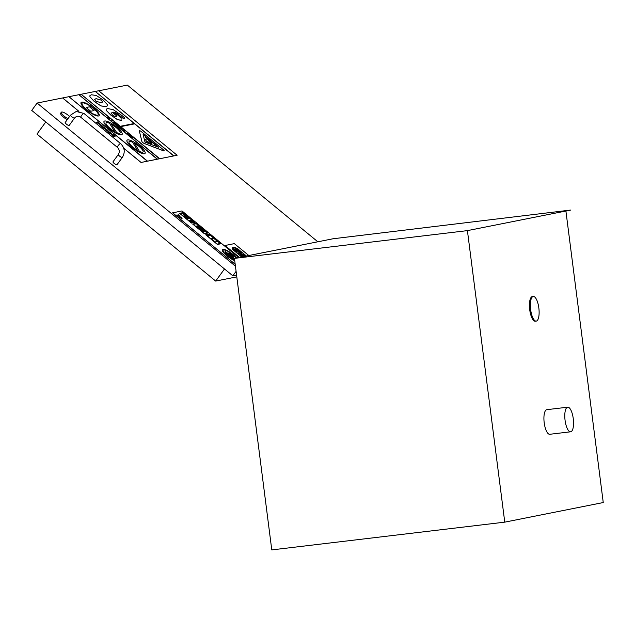 <?xml version="1.0" encoding="UTF-8"?>
<svg xmlns="http://www.w3.org/2000/svg" width="635" height="635" viewBox="0 0 635 635"><rect width="100%" height="100%" fill="white"/><g stroke="black" fill="none" stroke-linecap="round" stroke-linejoin="round"><path stroke-width="0.95" d="M234.434 258.381L271.78 549.902L504.761 522.145L467.416 230.624L234.434 258.381L332.923 238.784L570.825 210.042L467.416 230.624M570.825 210.042L565.912 211.074L603.25 502.547L504.761 522.145M549.878 434.269A12.398 4.167 -96.8 0 1 549.767 434.284A12.398 4.167 -96.8 0 1 544.163 422.473A12.398 4.167 -96.8 0 1 546.838 409.67L567.698 407.186A12.398 4.167 83.2 0 0 565.031 419.989A12.398 4.167 83.2 0 0 570.635 431.8A12.398 4.167 83.2 0 0 570.738 431.784A12.398 4.167 83.2 0 0 573.286 418.838A12.398 4.167 83.2 0 0 567.698 407.186M535.392 321.199A12.398 4.167 -96.8 0 1 535.281 321.215A12.398 4.167 -96.8 0 1 529.677 309.404A12.398 4.167 -96.8 0 1 532.352 296.601L533.281 296.489A12.398 4.167 83.2 0 0 530.606 309.293A12.398 4.167 83.2 0 0 536.21 321.104A12.398 4.167 83.2 0 0 536.321 321.088A12.398 4.167 83.2 0 0 538.861 308.142A12.398 4.167 83.2 0 0 533.281 296.489M45.783 121.96L36.973 134.072L215.686 281.075L224.488 268.962M236.799 276.868L215.686 281.075M236.569 275.074L232.831 275.82L236.093 271.328M147.288 161.195L177.117 155.257L141.034 162.473L147.288 161.195L68.874 96.695L37.108 103.053L31.75 110.419L232.831 275.82M98.735 90.789L127.341 85.098L317.833 241.784M235.434 266.184L37.108 103.053M67.239 119.69A6.199 1.58 -144 0 1 60.642 113.181L61.349 112.212A6.199 1.58 36 0 0 67.945 118.713M122.357 157.361L116.999 164.727A2.477 0.627 -144 0 1 116.864 164.806A2.477 0.627 -144 0 1 114.395 163.608A2.477 0.627 -144 0 1 112.99 161.814L118.348 154.44C119.84 151.884 119.531 149.535 117.411 147.391A2.477 0.548 129.4 0 1 118.356 145.383A2.477 0.548 129.4 0 1 120.396 143.542A2.477 0.548 129.4 0 1 120.555 143.566C124.738 147.709 125.341 152.313 122.357 157.361A2.477 0.627 -144 0 1 122.222 157.44A2.477 0.627 -144 0 1 119.753 156.242A2.477 0.627 -144 0 1 118.348 154.44M74.565 118.046L69.207 125.412A2.477 0.627 -144 0 1 66.834 124.468A2.477 0.627 -144 0 1 65.199 122.499L70.556 115.125A2.477 0.627 36 0 0 72.192 117.094A2.477 0.627 36 0 0 74.565 118.046C76.39 115.951 78.47 115.705 80.812 117.292L117.411 147.391M69.572 116.475A6.199 1.58 36 0 0 61.698 112.014A6.199 1.58 36 0 0 61.349 112.212M244.467 256.381A2.199 0.564 -144 0 1 242.626 255.397L239.601 253.413A2.103 0.532 -144 0 1 239.601 253.651A2.103 0.532 -144 0 1 239.49 253.714L241.157 255.079A4.874 1.238 36 0 0 243.229 256.627M246.134 256.056A4.874 1.238 36 0 0 244.364 254.444L242.427 252.849L240.395 253.254L242.34 254.849L243.888 255.587L243.189 254.675L244.062 255.103A2.199 0.564 -144 0 1 244.88 256.302A2.199 0.564 36 0 0 244.038 255.143L244.062 255.103M243.856 255.627L240.395 253.254M243.165 256.643A4.874 1.238 -144 0 1 241.125 255.119L241.157 255.079M241.125 255.119L239.49 253.714M244.038 255.143L243.475 254.619M246.372 256.008A4.715 1.199 36 0 0 245.237 255.008L239.347 250.158A4.778 1.214 36 0 0 234.061 247.356L232.283 247.706A4.921 1.254 36 0 0 232.164 247.809A4.921 1.254 36 0 0 234.609 251.103L241.697 256.937M241.784 256.921L234.688 251.087A4.81 1.222 -144 0 1 232.386 247.936A4.81 1.222 -144 0 1 232.473 247.864L234.244 247.507A4.516 1.151 -144 0 1 239.26 250.174L245.158 255.024A4.524 1.151 -144 0 1 246.277 256.024M244.626 254.651L239.26 250.174M246.221 256.032A4.524 1.151 36 0 0 245.126 255.064L244.769 254.762M239.236 250.214A4.516 1.151 36 0 0 234.22 247.547L234.244 247.507M234.22 247.547L232.473 247.864M241.641 256.945L234.609 251.103M234.585 251.142A4.921 1.254 -144 0 1 232.132 247.848A4.921 1.254 -144 0 1 232.148 247.833L232.164 247.809M240.054 251.444L237.236 249.126M242.348 256.802L240.776 255.762L242.102 256.858M242.038 256.865L240.776 255.762M236.736 251.587L234.887 249.976A3.056 0.778 -144 0 1 233.426 247.983A3.056 0.778 -144 0 1 233.442 247.96L233.458 247.944A3.056 0.778 36 0 0 234.918 249.936L236.76 251.571L234.617 249.999L233.744 250.174L235.371 251.508A3.119 0.794 36 0 0 239.26 253.421A3.119 0.794 36 0 0 237.411 251.103L236.085 249.706L240.022 252.944L240.879 252.778L236.934 249.539A3.056 0.778 36 0 0 233.458 247.944M239.26 253.421L239.228 253.46A3.119 0.794 -144 0 1 239.228 253.46A3.119 0.794 -144 0 1 235.339 251.547L233.744 250.174M240.879 252.778L239.998 252.984L235.561 249.491M248.801 255.524L234.339 243.626L224.965 245.523L239.403 257.389M239.458 257.381L224.996 245.483M121.023 120.475L121.142 118.269L118.158 115.34L113.586 112.157L116.745 113.213L123.325 118.42L124.928 118.102L121.968 115.522L113.276 109.712L107.601 108.521L106.474 109.093L106.759 110.887L111.014 115.213L117.023 119.293L121.055 120.436L121.73 120.086L121.023 120.475L116.991 119.332L110.982 115.252L106.759 110.887M111.149 113.562L112.482 112.324L116.443 115.665L116.237 116.586L114.324 116.181L112.419 114.951L111.117 112.792M116.411 115.705L112.451 112.363L111.125 113.602M124.928 118.102L123.293 118.459L116.721 113.244L113.554 112.189M106.728 110.927L106.45 109.133M120.872 127.508L118.507 125.786L118.872 126.095L118.039 126.254L120.65 127.556M119.428 126.548L120.118 127.111L119.031 126.659M119.959 127.048L119.396 126.587M120.626 127.587L118.523 126.651M118.491 126.69L118.039 126.254M120.825 127.698L121.198 128L120.364 128.167L123.19 129.421L121.682 127.905L121.134 128.016M123.19 129.421L120.364 128.167M121.301 128.548L122.436 129.024L121.301 128.548M122.285 128.953L121.348 128.564M115.459 124.111L117.419 125.722L116.348 124.603L118.316 125.135L115.459 124.111L117.419 125.722M118.316 125.135L116.324 124.643M129.103 134.017L128.5 133.517L127.191 133.779L128.627 134.064L129.564 135.731L130.873 135.469L129.453 135.184L129.103 134.017M130.873 135.469L129.532 135.771L128.603 134.104L127.191 133.779M108.529 118.054L109.474 117.864L108.902 117.396L107.585 117.658L109.458 118.626L108.529 118.054M109.458 118.626L107.585 117.658M108.569 118.078L109.474 117.864M104.87 128.611L103.322 126.905L104.894 128.572L102.259 127.079L105.481 129.056L104.68 127.611L103.291 126.873M105.624 128.58L105.45 129.095L105.593 128.619L105.45 129.095L104.442 128.849L102.259 127.079M106.386 130.596L108.887 131.659L105.577 129.762L106.355 130.635M108.696 131.762L107.799 130.175L106.259 129.31L108.172 131.247L105.847 129.334L105.577 129.762L105.712 129.357M107.902 131.278L106.101 130.04M108.141 131.286L106.291 129.342M105.545 129.802L105.68 129.397L105.545 129.802M132.485 137.382L130.985 136.144L131.969 137.485L130.135 136.2L132.35 138.025L133.66 137.763L131.389 135.89L132.485 137.382M132.199 137.438L130.762 136.192M133.66 137.763L132.326 138.065L130.135 136.2M132.778 137.319L131.167 135.938M114.467 135.652L112.768 134.302L111.76 134.501L113.728 136.565L112.316 134.969L115.022 136.589L114.467 135.652M111.76 134.501L112.641 135.731M113.975 136.168L115.062 136.279M112.974 134.834L114.419 136.112L112.593 134.945M114.387 136.152L114.006 135.572L114.419 136.112M114.006 135.572L112.943 134.874M113.705 136.604L112.609 135.771M113.951 136.207L112.292 135.009M123.357 130.627L124.762 131.215L123.833 130.643L124.777 130.453L124.206 129.984L122.888 130.246L123.325 130.667L122.888 130.246M124.762 131.215L123.325 130.667M124.777 130.453L123.881 130.667M111.816 133.89L109.99 132.112L109.323 131.905L110.49 133.548L108.474 132.199L109.403 133.072L111.109 134.017L109.934 132.374L111.784 133.866M109.323 131.905L110.49 133.548M108.474 132.199L111.077 134.056L110.768 133.334M110.228 132.818L109.934 132.374L110.196 132.858M110.466 133.588L110.196 133.144M111.752 133.906L111.474 133.485M111.442 133.525L110.307 132.501M115.721 123.73L113.538 122.476L113.784 122.134L114.109 123.023L115.745 123.69L115.451 122.753L113.57 122.436L113.808 122.095M114.76 123.214L114.411 122.587L115.237 122.801L114.76 123.214M115.125 123.238L114.768 122.611L114.292 123.023M102.616 126.762L101.918 125.333L99.639 124.254L100.354 125.643L102.616 126.762L100.33 125.682L99.608 124.293M102.029 126.278L101.671 125.412L100.195 124.77L101.703 125.373L102.052 126.238L100.036 124.825M112.506 120.721L111.133 119.84M99.631 123.873L97.814 122.095L97.147 121.88L98.314 123.531L96.29 122.182L98.925 124L98.123 122.484L99.608 123.849M97.147 121.88L98.02 123.126M96.29 122.182L98.901 124.031L98.592 123.317M98.044 122.801L97.727 122.388L98.02 122.841M99.576 123.889L99.29 123.468M99.266 123.507L98.123 122.484M107.331 105.91L107.394 104.64L102.918 99.838L96.29 95.488L91.464 94.782L89.972 95.52L89.924 96.734L94.385 101.536L101.013 105.894L105.847 106.616L107.363 105.87L105.823 106.656L100.981 105.934L94.353 101.576L89.9 96.774L89.948 95.56M101.148 102.743L95.901 101.235L94.694 99.29L96.163 98.647L101.402 100.139L102.703 101.846L101.148 102.743M102.584 102.124L101.378 100.179L96.139 98.687L94.678 99.306M159.496 158.766L81.082 94.266L79.097 94.663M141.057 162.441L123.714 148.169M78.938 111.339L62.643 97.933M134.247 123.515L95.258 91.448L81.304 94.218M155.599 145.082L145.193 136.954M94.075 110.561L90.694 111.268L94.075 110.561L89.527 106.823L86.169 107.49L90.718 111.236M90.694 111.268L86.169 107.49M158.567 147.288L143.137 134.588M143.113 134.509L158.71 147.336L144.986 142.105L143.113 134.509M139.271 130.858A1.683 0.429 -144 0 1 139.287 130.715A1.683 0.429 -144 0 1 139.303 130.699A1.683 0.429 36 0 0 139.303 130.818L141.954 141.581A1.683 0.429 36 0 0 144.153 143.391L163.616 150.812A1.683 0.429 36 0 0 164.155 150.844A1.683 0.429 -144 0 1 164.132 150.884A1.683 0.429 -144 0 1 163.592 150.852L144.121 143.431A1.683 0.429 -144 0 1 141.923 141.621L139.303 130.818M164.132 150.884L164.155 150.844A1.683 0.429 36 0 0 163.354 149.741L141.24 131.556A1.683 0.429 36 0 0 139.319 130.675L139.287 130.715M114.824 131.659A8.676 2.207 -144 0 1 106.069 122.817A8.676 2.207 -144 0 1 109.466 123.222L114.824 131.659M114.745 131.612L109.466 123.222M109.442 123.261A8.676 2.207 36 0 0 106.061 122.833M111.355 124.174A8.676 2.207 -144 0 1 120.102 133.017A8.676 2.207 -144 0 1 116.713 132.612L111.355 124.174M120.094 133.04A8.676 2.207 36 0 0 111.411 124.262M104.688 121.007A11.152 2.834 36 0 0 104.069 121.356A11.152 2.834 36 0 0 111.419 130.215A11.152 2.834 36 0 0 122.111 134.477A11.152 2.834 36 0 0 115.784 126.389A11.152 2.834 36 0 0 104.688 121.007M122.111 134.477L122.079 134.517A11.152 2.834 -144 0 1 122.079 134.517A11.152 2.834 -144 0 1 111.395 130.254A11.152 2.834 -144 0 1 104.037 121.396A11.152 2.834 -144 0 1 104.053 121.38L104.037 121.396M157.282 159.21L78.867 94.71L157.313 159.171M157.48 159.139L78.899 94.671M95.258 91.448L134.31 123.5L120.293 126.294L81.113 94.226L159.528 158.726M173.672 155.948L134.652 123.849L173.704 155.908M173.871 155.877L95.29 91.408M159.687 158.694L120.666 126.595L134.684 123.809M134.652 123.849L120.706 126.627M68.874 96.695L147.312 161.155M147.479 161.123L68.897 96.655M137.525 150.4A8.676 2.207 -144 0 1 129.032 141.708A8.676 2.207 -144 0 1 132.667 142.216L137.525 150.4M137.446 150.352L132.667 142.216M132.636 142.256A8.676 2.207 36 0 0 129.024 141.724M134.58 143.208A8.676 2.207 -144 0 1 143.073 151.908A8.676 2.207 -144 0 1 139.438 151.392L134.58 143.208M143.058 151.932A8.676 2.207 36 0 0 134.628 143.296M127.651 139.898A11.152 2.834 36 0 0 127.032 140.248A11.152 2.834 36 0 0 134.382 149.098A11.152 2.834 36 0 0 145.074 153.368A11.152 2.834 36 0 0 138.748 145.28A11.152 2.834 36 0 0 127.651 139.898M145.074 153.368L145.05 153.408A11.152 2.834 -144 0 1 145.05 153.408A11.152 2.834 -144 0 1 134.358 149.138A11.152 2.834 -144 0 1 127 140.287A11.152 2.834 -144 0 1 127.016 140.264M82.653 102.886A9.914 2.524 -144 0 1 92.519 107.672A9.914 2.524 -144 0 1 98.147 114.856A9.914 2.524 -144 0 1 88.638 111.069A9.914 2.524 -144 0 1 82.105 103.195A9.914 2.524 -144 0 1 82.653 102.886M98.131 114.879A9.914 2.524 36 0 0 92.456 107.68A9.914 2.524 36 0 0 82.629 102.926A9.914 2.524 36 0 0 82.09 103.219M81.724 102.116A11.152 2.834 36 0 0 81.105 102.465A11.152 2.834 36 0 0 88.455 111.323A11.152 2.834 36 0 0 99.147 115.586A11.152 2.834 36 0 0 92.821 107.505A11.152 2.834 36 0 0 81.724 102.116M99.131 115.61A11.152 2.834 -144 0 1 99.116 115.626A11.152 2.834 -144 0 1 88.424 111.363A11.152 2.834 -144 0 1 81.074 102.505A11.152 2.834 -144 0 1 81.089 102.489M151.852 143.431L151.019 142.026L150.312 142.169L148.582 140.74L149.193 140.621L146.368 138.922L145.701 139.2L146.01 141.248L148.003 141.502L147.868 142.375L151.852 143.431L150.598 143.439M150.574 143.47L147.868 142.375M147.836 142.415L148.003 141.502M147.979 141.541L146.01 141.248M145.979 141.287L146.121 140.533M146.098 140.573L145.701 139.2M148.614 140.764L149.193 140.621M78.867 94.71L69.096 96.655M95.488 91.4L98.703 90.757L177.117 155.257M62.611 97.973L78.859 111.331M123.738 148.257L141.034 162.473M225.711 252.039L225.187 252.143L233.418 258.381L225.711 252.039M233.418 258.381L232.87 258.524L225.187 252.143M190.865 222.028L191.405 221.917L189.095 220.575L190.833 222.067L189.095 220.575M191.405 221.917L190.833 222.067M208.439 235.013L207.089 235.283L208.002 236.037L209.359 235.768L208.439 235.013M209.359 235.768L207.978 236.077L207.089 235.283M217.464 244.435L220.821 243.761L209.058 234.085L205.7 234.759L217.432 244.475L205.7 234.759M220.821 243.761L217.432 244.475M217.249 244.094L206.24 235.029L209.272 234.426L220.289 243.491L217.249 244.094M220.226 243.499L209.24 234.466L206.272 235.061M179.761 217.075L179.538 217.122A2.08 0.532 36 0 0 182.07 218.345A2.08 0.532 36 0 0 180.904 216.845L181.515 217.94L179.761 217.075M182.054 218.361A2.08 0.532 -144 0 1 182.047 218.384A2.08 0.532 -144 0 1 179.514 217.162L179.538 217.122M181.499 217.956L180.681 216.892M191.397 222.996L194.762 222.321L182.999 212.646L179.634 213.32L191.373 223.036L179.634 213.32M194.762 222.321L191.373 223.036M191.191 222.655L180.173 213.59L183.205 212.987L194.223 222.052L191.191 222.655M194.159 222.059L183.182 213.027L180.205 213.622M178.014 215.051L178.665 215.821L176.887 214.94A2.088 0.532 36 0 0 179.499 216.225A2.088 0.532 36 0 0 178.252 214.662L178.895 215.773L178.014 215.051M179.499 216.225L179.467 216.265A2.088 0.532 -144 0 1 179.467 216.265A2.088 0.532 -144 0 1 176.855 214.971L176.887 214.94M178.562 215.797L177.784 215.098M178.88 215.765L178.03 214.709M215.154 241.911L217.519 241.435L213.455 238.101L211.098 238.569L215.13 241.943L211.098 238.569M217.519 241.435L215.13 241.943M196.032 223.369L192.667 224.036L204.43 233.712L207.788 233.045L196.032 223.369M193.207 224.314L196.239 223.71L207.256 232.767L204.224 233.37L193.207 224.314M207.193 232.783L196.239 223.71M196.207 223.75L193.238 224.338M207.788 233.045L204.406 233.751L192.667 224.036M204.922 231.442L198.025 225.766M197.461 225.885L196.921 225.989L203.819 231.656L204.359 231.553L197.461 225.885M204.359 231.553L203.787 231.696L196.921 225.989M202.621 231.894L203.406 231.743L196.517 226.068L195.731 226.227L202.597 231.934L195.731 226.227M203.406 231.743L202.597 231.934M236.569 257.961A9.366 2.381 36 0 0 229.473 251.904A9.366 2.381 36 0 0 222.917 249.325A9.366 2.381 36 0 0 222.401 249.619A9.366 2.381 36 0 0 225.973 254.968A9.366 2.381 36 0 0 234.712 260.525M234.656 260.104A8.382 2.135 -144 0 1 226.647 255.206A8.382 2.135 -144 0 1 223.202 250.198A8.382 2.135 -144 0 1 223.663 249.936A8.382 2.135 -144 0 1 229.814 252.436A8.382 2.135 -144 0 1 236.156 258.04M236.101 258.048A8.382 2.135 36 0 0 229.767 252.46A8.382 2.135 36 0 0 223.639 249.976A8.382 2.135 36 0 0 223.187 250.222M234.72 260.58A9.366 2.381 -144 0 1 225.965 255.024A9.366 2.381 -144 0 1 222.369 249.658A9.366 2.381 -144 0 1 222.385 249.634M188.016 218.837L188.627 218.718L187.15 217.495L186.531 217.622L187.984 218.877L186.531 217.622M188.627 218.718L187.984 218.877M229.941 253.286L233.553 256.262L229.941 253.286M233.553 256.262L229.672 253.341M191.691 221.861L192.222 221.75L190.46 220.297L189.921 220.409L191.659 221.901L189.921 220.409M192.222 221.75L191.659 221.901M191.294 220.139L190.754 220.242L193.056 221.591L191.294 220.139M193.056 221.591L192.492 221.734L190.754 220.242M187.134 219.012L187.785 218.884L184.142 215.892L183.499 216.019L187.111 219.051L183.499 216.019M187.785 218.884L187.111 219.051M183.809 213.979L183.269 214.082L188.849 218.67L189.389 218.567L183.809 213.979M189.389 218.567L188.817 218.71L183.269 214.082M233.283 257.119L228.092 252.849M226.108 253.206L231.378 257.54L226.108 253.206M231.378 257.54L225.647 253.294M234.474 258.683L224.853 251.055L234.513 259.001M234.521 259.072L224.853 251.055M238.641 257.548L181.983 210.939L172.609 212.836L235.196 264.319M235.188 264.247L172.641 212.796M120.555 143.566L83.963 113.459A2.477 0.548 129.4 0 0 83.796 113.435A2.477 0.548 129.4 0 0 81.764 115.284A2.477 0.548 129.4 0 0 80.812 117.292M70.691 115.054A2.477 0.627 36 0 0 70.556 115.125L76.224 111.466L83.963 113.459M535.281 321.215L536.21 321.104M549.767 434.284L570.635 431.8"/></g></svg>
